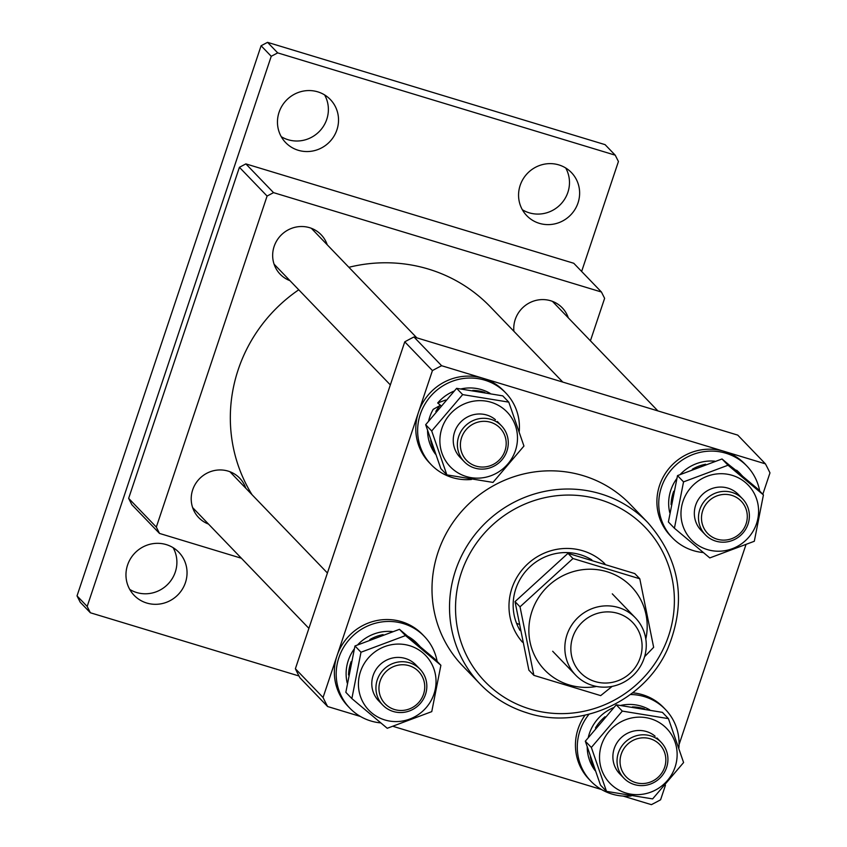 <?xml version="1.0" encoding="UTF-8"?>
<svg xmlns="http://www.w3.org/2000/svg" width="847" height="847" viewBox="0 0 847 847"><rect width="100%" height="100%" fill="white"/><g stroke="black" fill="none" stroke-linecap="round" stroke-linejoin="round"><path stroke-width="1.27" d="M522.483 642.195A56.897 54.981 -43.9 0 1 518.555 574.679A56.897 54.981 -43.9 0 1 582.884 550.804A56.897 54.981 -43.9 0 1 604.874 563.795M591.831 559.888A51.731 49.984 136.1 0 0 580.333 554.711A51.731 49.984 136.1 0 0 524.589 572.646A51.731 49.984 136.1 0 0 520.09 630.517M583.17 475.654A116.378 112.471 136.1 0 0 450.329 526.442A116.378 112.471 136.1 0 0 462.674 665.911L480.196 684.111A116.378 112.471 -43.9 0 1 467.851 544.642A116.378 112.471 -43.9 0 1 600.692 493.854A116.378 112.471 -43.9 0 1 647.881 522.673L630.359 504.473A116.378 112.471 136.1 0 0 583.17 475.654M441.636 365.724L413.961 336.979A250.871 242.433 136.1 0 0 404.76 341.839L432.436 370.584A250.871 242.433 136.1 0 1 441.636 365.724L765.423 463.86A250.871 242.433 136.1 0 1 769.976 472.88L762.808 494.288M413.961 336.979L737.748 435.114L765.423 463.86M323.056 697.494L295.381 668.749A250.871 242.433 136.1 0 0 299.933 677.78L327.609 706.525A250.871 242.433 136.1 0 1 323.056 697.494L432.436 370.584M295.381 668.749L404.76 341.839M665.467 785.211L660.586 799.79A250.871 242.433 136.1 0 1 651.396 804.65L623.085 796.074M601.529 789.542L393.283 726.419M360.43 716.467L327.609 706.525M745.836 545.023L679.072 744.555M518.893 624.218A51.731 49.984 -43.9 0 1 516.543 623.276M252.025 494.701A152.587 147.463 -43.9 0 1 298.747 289.79M348.89 267.292A152.587 147.463 -43.9 0 1 428.529 269.102A152.587 147.463 -43.9 0 1 490.402 306.889L562.8 382.092M327.228 244.783A28.449 27.496 136.1 0 0 321.14 234.746A28.449 27.496 136.1 0 0 309.61 227.695A28.449 27.496 136.1 0 0 277.138 240.114A28.449 27.496 136.1 0 0 280.156 274.206A28.449 27.496 136.1 0 0 289.96 280.664M568.316 317.858A28.449 27.496 136.1 0 0 562.239 307.81A28.449 27.496 136.1 0 0 550.709 300.77A28.449 27.496 136.1 0 0 513.896 331.293M245.778 488.211A28.449 27.496 136.1 0 0 239.69 478.163A28.449 27.496 136.1 0 0 228.161 471.123A28.449 27.496 136.1 0 0 195.689 483.531A28.449 27.496 136.1 0 0 198.706 517.623A28.449 27.496 136.1 0 0 208.51 524.081M128.649 498.354L156.324 527.099L159.511 533.43L131.836 504.685L128.649 498.354L239.415 167.304L245.863 163.895L273.539 192.64L601.434 292.014L604.62 298.335L590.412 340.812M273.539 192.64L267.091 196.049L239.415 167.304M156.324 527.099L267.091 196.049M241.395 558.247L159.511 533.43M601.434 292.014L573.758 263.269L245.863 163.895M595.07 681.549A36.209 34.992 136.1 0 0 640.226 657.696A36.209 34.992 136.1 0 0 617.876 613.387A36.209 34.992 136.1 0 0 572.72 637.24A36.209 34.992 136.1 0 0 595.07 681.549M618.585 607.564A41.376 39.989 -43.9 0 1 635.366 617.812A41.376 39.989 -43.9 0 1 639.75 667.404A41.376 39.989 -43.9 0 1 592.519 685.456A41.376 39.989 -43.9 0 1 575.738 675.207A41.376 39.989 -43.9 0 1 571.354 625.626A41.376 39.989 -43.9 0 1 618.585 607.564M650.274 738.775A23.271 22.498 136.1 0 0 621.243 754.105A23.271 22.498 136.1 0 0 635.61 782.586A23.271 22.498 136.1 0 0 664.641 767.255A23.271 22.498 136.1 0 0 650.274 738.775M634.339 784.544A25.865 24.997 -43.9 0 1 623.847 778.139A25.865 24.997 -43.9 0 1 621.105 747.149A25.865 24.997 -43.9 0 1 650.623 735.863A25.865 24.997 -43.9 0 1 661.115 742.268A25.865 24.997 -43.9 0 1 663.857 773.258A25.865 24.997 -43.9 0 1 634.339 784.544M678.902 747.848A51.731 49.984 136.1 0 0 665.446 709.479L663.603 707.563A51.731 49.984 136.1 0 0 659.855 704.058A51.731 49.984 136.1 0 0 632.624 692.804M589.036 714.222A51.731 49.984 136.1 0 0 590.92 781.23A51.731 49.984 136.1 0 0 594.668 784.724A51.731 49.984 136.1 0 0 631.121 795.968M665.446 709.479A51.731 49.984 136.1 0 0 661.698 705.975A51.731 49.984 136.1 0 0 630.369 694.519M585.023 715.175A51.731 49.984 136.1 0 0 589.078 779.314L590.92 781.23M649.776 709.86A41.641 40.243 136.1 0 0 620.84 705.371M613.493 707.679A41.641 40.243 136.1 0 0 588.358 737.102M587.215 747.287A41.641 40.243 136.1 0 0 595.113 770.622M644.472 708.897A41.641 40.243 136.1 0 0 632.349 706.927M605.002 716.774A41.641 40.243 136.1 0 0 595.473 727.965M590.338 756.858A41.641 40.243 136.1 0 0 594.012 767.52M621.571 775.577A25.865 24.997 -43.9 0 1 619.178 739.812A25.865 24.997 -43.9 0 1 655.091 736.202M663.889 725.868A39.438 38.115 -43.9 0 1 667.531 780.405A39.438 38.115 -43.9 0 1 612.773 785.91A39.438 38.115 -43.9 0 1 609.131 731.374A39.438 38.115 -43.9 0 1 663.889 725.868M606.505 791.373L652.635 798.901L683.593 762.533L668.431 718.627L622.312 711.099L591.354 747.467L606.505 791.373L600.481 785.105L585.319 741.199L591.354 747.467M585.319 741.199L616.277 704.831L622.312 711.099M616.277 704.831L662.407 712.359L668.431 718.627M596.553 686.451A60.126 58.104 -43.9 0 1 543.594 668.823A60.126 58.104 -43.9 0 1 548.951 585.298A60.126 58.104 -43.9 0 1 632.455 587.786A60.126 58.104 -43.9 0 1 645.806 639.04M644.599 656.69L653.651 647.32L639.792 578.776L572.974 558.522L567.977 553.335L515.018 601.624L528.877 670.168L533.885 675.366L600.692 695.62L612.159 686.388M572.974 558.522L520.026 606.823L533.885 675.366M515.018 601.624L520.026 606.823M567.977 553.335L634.784 573.578L639.792 578.776M558.872 164.911A31.032 29.994 -43.9 0 1 571.45 172.597A31.032 29.994 -43.9 0 1 574.742 209.791A31.032 29.994 -43.9 0 1 539.317 223.333A31.032 29.994 -43.9 0 1 526.739 215.646A31.032 29.994 -43.9 0 1 523.446 178.463A31.032 29.994 -43.9 0 1 558.872 164.911M565.701 167.981A31.032 29.994 -43.9 0 1 562.366 202.348A31.032 29.994 -43.9 0 1 529.174 212.798A31.032 29.994 -43.9 0 1 522.334 209.728M166.277 544.61A31.032 29.994 -43.9 0 1 178.865 552.297A31.032 29.994 -43.9 0 1 182.158 589.491A31.032 29.994 -43.9 0 1 146.732 603.032A31.032 29.994 -43.9 0 1 134.144 595.346A31.032 29.994 -43.9 0 1 130.851 558.152A31.032 29.994 -43.9 0 1 166.277 544.61M173.116 547.681A31.032 29.994 -43.9 0 1 169.781 582.048A31.032 29.994 -43.9 0 1 136.579 592.498A31.032 29.994 -43.9 0 1 129.75 589.427M317.773 91.847A31.032 29.994 -43.9 0 1 330.351 99.533A31.032 29.994 -43.9 0 1 333.644 136.727A31.032 29.994 -43.9 0 1 298.229 150.268A31.032 29.994 -43.9 0 1 285.64 142.582A31.032 29.994 -43.9 0 1 282.347 105.388A31.032 29.994 -43.9 0 1 317.773 91.847M324.602 94.917A31.032 29.994 -43.9 0 1 321.267 129.284A31.032 29.994 -43.9 0 1 288.075 139.723A31.032 29.994 -43.9 0 1 281.236 136.663M77.024 595.896L87.177 606.431L90.364 612.762L80.221 602.228L77.024 595.896L261.098 45.759L267.546 42.35L605.086 144.646L615.229 155.181L277.7 52.885L271.241 56.294L261.098 45.759M87.177 606.431L271.241 56.294M298.991 675.991L90.364 612.762M615.229 155.181L618.426 161.512L581.645 271.453M267.546 42.35L277.7 52.885M759.695 491.048A51.731 49.984 136.1 0 0 746.895 466.051L745.053 464.135A51.731 49.984 136.1 0 0 669.49 467.862A51.731 49.984 136.1 0 0 670.528 535.886L672.37 537.803A51.731 49.984 136.1 0 0 703.296 552.551M746.895 466.051A51.731 49.984 136.1 0 0 671.332 469.778A51.731 49.984 136.1 0 0 672.37 537.803M519.253 431.356A51.731 49.984 136.1 0 0 505.797 392.987L503.954 391.07A51.731 49.984 136.1 0 0 500.206 387.566A51.731 49.984 136.1 0 0 430.16 392.817A51.731 49.984 136.1 0 0 429.429 462.822L431.271 464.738A51.731 49.984 136.1 0 0 435.019 468.232A51.731 49.984 136.1 0 0 471.472 479.476M505.797 392.987A51.731 49.984 136.1 0 0 502.049 389.482A51.731 49.984 136.1 0 0 432.002 394.734A51.731 49.984 136.1 0 0 431.271 464.738M437.147 661.401A51.731 49.984 136.1 0 0 424.347 636.404L422.505 634.488A51.731 49.984 136.1 0 0 346.942 638.215A51.731 49.984 136.1 0 0 347.979 706.239L349.822 708.156A51.731 49.984 136.1 0 0 380.758 722.904M424.347 636.404A51.731 49.984 136.1 0 0 348.784 640.131A51.731 49.984 136.1 0 0 349.822 708.156M714.826 461.181A41.641 40.243 136.1 0 0 680.342 474.331M730.389 465.966L739.008 472.721A41.641 40.243 136.1 0 0 735.164 469.873M705.636 464.241A41.641 40.243 136.1 0 0 692.338 469.227M676.7 478.724A41.641 40.243 136.1 0 0 669.744 512.626M673.714 491.249A41.641 40.243 136.1 0 0 671.078 504.579M740.945 474.415L739.632 473.05A41.641 40.243 136.1 0 0 736.615 470.233L742.332 475.898M435.824 411.473A41.641 40.243 136.1 0 1 440.101 405.469L433.209 409.345A41.641 40.243 136.1 0 0 428.709 420.61M427.566 430.795A41.641 40.243 136.1 0 0 435.464 454.13M430.689 440.366A41.641 40.243 136.1 0 0 434.363 451.028M490.127 393.368A41.641 40.243 136.1 0 0 461.192 388.879M453.844 391.187A41.641 40.243 136.1 0 0 437.698 402.981L445.67 400.017M484.823 392.405A41.641 40.243 136.1 0 0 472.7 390.435M437.698 402.981L440.747 405.533M419.932 646.367A41.641 40.243 136.1 0 0 419.487 645.89L417.084 643.402A41.641 40.243 136.1 0 0 408.074 636.446M392.277 631.544A41.641 40.243 136.1 0 0 357.794 644.683M419.487 645.89A41.641 40.243 136.1 0 0 412.616 640.226M383.088 634.594A41.641 40.243 136.1 0 0 369.8 639.58M354.152 649.077A41.641 40.243 136.1 0 0 347.196 682.978M351.166 661.602A41.641 40.243 136.1 0 0 348.53 674.932M703.359 532.435A25.865 24.997 -43.9 0 1 700.628 496.395A25.865 24.997 -43.9 0 1 740.352 496.818M690.57 487.957A39.438 38.115 -43.9 0 1 745.339 482.441A39.438 38.115 -43.9 0 1 748.981 536.977A39.438 38.115 -43.9 0 1 694.222 542.493A39.438 38.115 -43.9 0 1 690.57 487.957M754.306 541.275L763.422 494.923L728.039 465.225L683.54 481.879L674.413 528.232L709.797 557.919L754.306 541.275M674.413 528.232L668.389 521.964L677.505 475.612L722.015 458.968L757.398 488.666L763.422 494.923M677.505 475.612L683.54 481.879M722.015 458.968L728.039 465.225M453.124 469.418A39.438 38.115 -43.9 0 1 449.482 414.882A39.438 38.115 -43.9 0 1 504.24 409.376A39.438 38.115 -43.9 0 1 507.882 463.912A39.438 38.115 -43.9 0 1 453.124 469.418M508.782 402.134L462.663 394.607L431.705 430.975L446.856 474.881L492.986 482.409L523.944 446.041L508.782 402.134L502.758 395.867L456.628 388.339L462.663 394.607M446.856 474.881L440.832 468.613L425.67 424.707L456.628 388.339M425.67 424.707L431.705 430.975M461.922 459.085A25.865 24.997 -43.9 0 1 459.529 423.331A25.865 24.997 -43.9 0 1 495.442 419.71M380.811 702.788A25.865 24.997 -43.9 0 1 378.08 666.748A25.865 24.997 -43.9 0 1 417.804 667.171M426.443 707.33A39.438 38.115 -43.9 0 1 371.674 712.846A39.438 38.115 -43.9 0 1 368.032 658.31A39.438 38.115 -43.9 0 1 422.791 652.804A39.438 38.115 -43.9 0 1 426.443 707.33M360.991 652.232L351.865 698.584L387.248 728.282L431.758 711.628L440.885 665.276L405.501 635.578L360.991 652.232L354.967 645.965L399.466 629.321L405.501 635.578M351.865 698.584L345.841 692.317L354.967 645.965M399.466 629.321L434.85 659.019L440.885 665.276M702.692 510.688A23.271 22.498 136.1 0 0 717.06 539.168A23.271 22.498 136.1 0 0 746.091 523.838A23.271 22.498 136.1 0 0 731.723 495.347A23.271 22.498 136.1 0 0 702.692 510.688M748.039 524.092A25.865 24.997 -43.9 0 1 705.297 534.722A25.865 24.997 -43.9 0 1 699.823 509.471A25.865 24.997 -43.9 0 1 742.565 498.841A25.865 24.997 -43.9 0 1 748.039 524.092M475.961 466.094A23.271 22.498 136.1 0 0 504.992 450.763A23.271 22.498 136.1 0 0 490.625 422.282A23.271 22.498 136.1 0 0 461.594 437.613A23.271 22.498 136.1 0 0 475.961 466.094M490.974 419.371A25.865 24.997 -43.9 0 1 501.466 425.776A25.865 24.997 -43.9 0 1 504.209 456.766A25.865 24.997 -43.9 0 1 474.691 468.052A25.865 24.997 -43.9 0 1 464.198 461.647A25.865 24.997 -43.9 0 1 461.456 430.657A25.865 24.997 -43.9 0 1 490.974 419.371M423.542 694.191A23.271 22.498 136.1 0 0 409.175 665.71A23.271 22.498 136.1 0 0 380.144 681.041A23.271 22.498 136.1 0 0 394.511 709.521A23.271 22.498 136.1 0 0 423.542 694.191M377.275 679.823A25.865 24.997 -43.9 0 1 420.017 669.194A25.865 24.997 -43.9 0 1 425.49 694.445A25.865 24.997 -43.9 0 1 382.749 705.075A25.865 24.997 -43.9 0 1 377.275 679.823M527.385 712.93A116.378 112.471 -43.9 0 1 480.196 684.111C493.441 697.759 509.216 707.393 527.522 713.015C580.47 730.315 644.323 701.2 667.457 649.31C687.012 602.281 680.49 560.068 647.881 522.673M599.983 499.677A111.211 107.474 136.1 0 0 461.287 572.932A111.211 107.474 136.1 0 0 529.936 709.024A111.211 107.474 136.1 0 0 668.632 635.769A111.211 107.474 136.1 0 0 599.983 499.677M612.296 593.853L635.366 617.812M552.678 651.258L575.738 675.207M619.697 773.83L623.847 778.139M656.965 737.949L661.115 742.268M701.147 530.402L705.297 534.722M552.435 301.352L657.918 410.922M738.415 494.532L742.565 498.841M311.336 228.288L416.819 337.847M497.316 421.467L501.466 425.776M274.068 264.158L390.351 384.93M460.048 457.338L464.198 461.647M229.886 471.705L327.418 573.006M415.866 664.884L420.017 669.194M192.629 507.586L308.901 628.358M378.598 700.755L382.749 705.075"/></g></svg>
